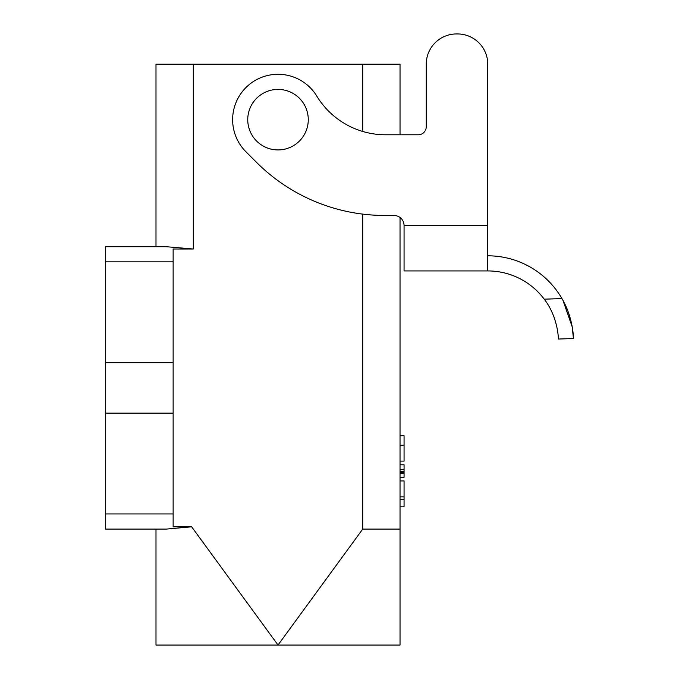 <?xml version="1.0" encoding="UTF-8"?>
<svg xmlns="http://www.w3.org/2000/svg" width="679" height="679" viewBox="0 0 679 679"><rect width="100%" height="100%" fill="white"/><g stroke="black" fill="none" stroke-linecap="round" stroke-linejoin="round"><path stroke-width="1.02" d="M400.033 477.235L404.064 477.235L400.033 477.235L400.033 464.792L404.064 464.792L404.064 477.235L400.033 477.235L400.033 480.927L404.064 480.927L404.064 506.84L400.033 506.84L400.033 645.05L278.017 645.05L362.722 529.085L400.033 529.085L400.033 217.484L400.033 435.723L404.064 435.723L404.064 461.1L400.033 461.1L400.033 435.723M404.064 471.285L400.033 471.285M404.064 473.518L400.033 473.518M400.033 445.178L404.064 445.178M400.033 506.84L400.033 480.927M404.064 496.85L400.033 496.85M308.266 119.665A30.249 30.249 0 0 1 262.883 145.866A30.249 30.249 0 0 1 262.883 93.464A30.249 30.249 0 0 1 308.266 119.665M457.51 33.95L456.5 33.95L457.51 33.95A30.249 30.249 0 0 1 487.76 64.199L487.76 270.929L404.064 270.929L404.064 225.547A10.083 10.083 0 0 0 393.981 215.464L384.823 215.464A181.514 181.514 0 0 1 256.475 162.298L245.925 151.757A45.383 45.383 0 0 1 249.974 83.984A45.383 45.383 0 0 1 316.77 96.07A80.674 80.674 0 0 0 385.68 134.79L418.179 134.79A8.063 8.063 0 0 0 426.251 126.727A8.063 8.063 0 0 1 418.179 134.79M456.5 33.95A30.249 30.249 0 0 0 426.251 64.199L426.251 126.727M487.76 255.805L487.76 270.929A70.591 70.591 -90 0 1 544.252 299.184L561.94 298.565A85.715 85.715 90 0 0 487.76 255.805L487.76 225.547L487.76 255.805L487.76 225.547L404.064 225.547A10.083 10.083 0 0 0 400.033 217.484M558.308 339.05C558.537 339.958 558.401 317.5 544.252 299.184C558.401 317.5 558.537 339.958 558.308 339.05L573.424 338.524L572.227 326.922L562.967 300.381M561.94 298.565C573.483 317.959 573.577 339.313 573.424 338.524M400.033 64.199L400.033 134.79L400.033 64.199L193.303 64.199L193.303 248.998L166.355 246.723L155.992 246.723L155.992 64.199L193.303 64.199M400.033 461.1L400.033 464.792M170.616 64.199L195.824 64.199L170.616 64.199M193.303 248.998L173.137 248.998L173.137 261.848L105.576 261.848L105.576 246.723L166.355 246.723M105.576 261.848L105.576 529.085L166.355 529.085L191.648 526.811L278.017 645.05L155.992 645.05L155.992 529.085M173.137 261.848L173.137 526.811L191.648 526.811M166.355 529.085L105.576 529.085M404.064 472.72L400.033 472.72M404.064 469.316L400.033 469.316M362.722 529.085L362.722 214.114M362.722 131.454L362.722 64.199M173.137 362.696L105.576 362.696M173.137 413.112L105.576 413.112M105.576 513.952L173.137 513.952M400.033 499.43L404.064 499.43"/></g></svg>
